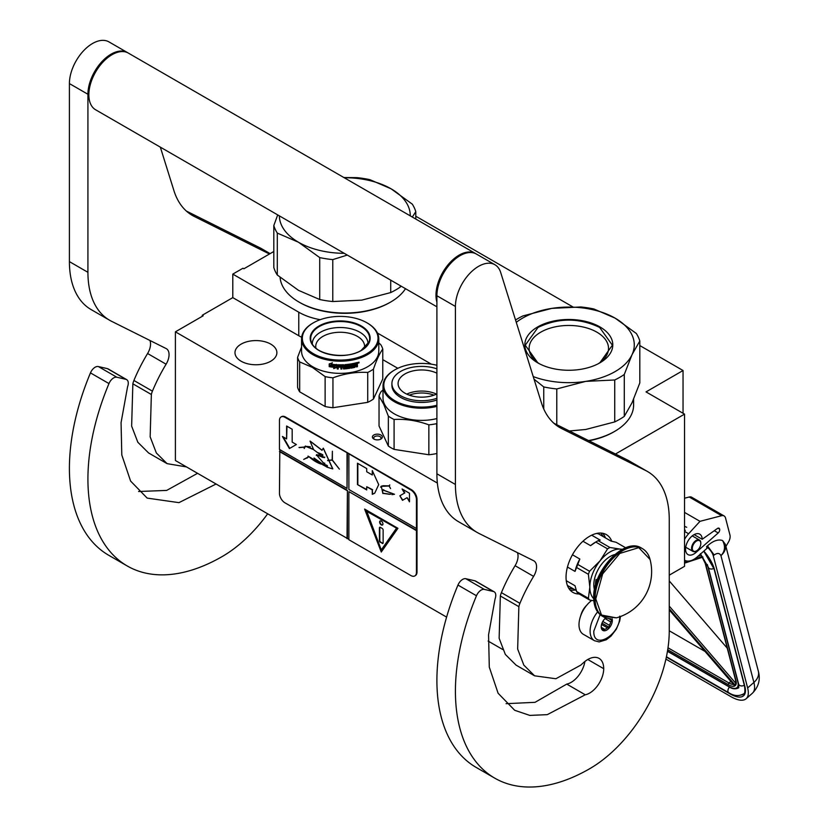 <?xml version="1.0" encoding="UTF-8"?>
<svg xmlns="http://www.w3.org/2000/svg" width="828" height="828" viewBox="0 0 828 828"><rect width="100%" height="100%" fill="white"/><g stroke="black" fill="none" stroke-linecap="round" stroke-linejoin="round"><path stroke-width="1.24" d="M615.473 454.003L684.528 414.135L684.528 566.342L669.252 575.16M639.806 345.555L683.048 370.52L646.026 391.903L684.528 414.135M415.791 216.222L572.624 306.774M273.809 251.495L243.898 268.769L242.977 268.231L232.792 274.109L298.773 312.208A52.361 30.232 0 0 0 320.208 319.691M377.444 333.042L431.357 364.165M683.048 370.52L683.048 413.275M202.249 316.327L202.249 315.261L232.792 297.625L298.773 335.723A52.361 30.232 180 0 0 301.651 337.265M232.792 274.109L232.792 297.625M382.764 359.631L397.802 368.305M502.71 649.494L488.116 641.069M446.602 617.108L175.401 460.523L175.401 331.831L203.171 315.799L202.249 315.261M175.401 331.831L437.37 483.076M372.569 437.753A4.978 2.867 180 0 1 376.088 434.245A4.978 2.867 180 0 1 382.184 436.273A4.978 2.867 180 0 1 380.89 439.047A4.978 2.867 180 0 1 373.863 439.047A4.978 2.867 180 0 1 372.569 437.753M270.746 361.225A20.948 12.089 180 0 1 247.914 363.844A20.948 12.089 180 0 1 234.986 352.676A20.948 12.089 180 0 1 241.124 344.127A20.948 12.089 180 0 1 263.946 341.498A20.948 12.089 180 0 1 276.883 352.676A20.948 12.089 180 0 1 270.746 361.225M380.362 439.316A3.664 2.111 180 0 0 381.046 438.084A3.664 2.111 180 0 0 380.911 437.536A3.664 2.111 0 0 0 376.895 435.983A3.664 2.111 0 0 0 373.707 438.084A3.664 2.111 0 0 0 373.832 438.633A3.664 2.111 180 0 0 374.391 439.316M620.451 616.539L619.717 620.99L616.342 629.187L610.992 636.132L606.293 639.765L599.172 641.917L594.452 640.706L583.336 634.3A20.948 12.089 -60 0 1 579 624.705A20.948 12.089 120 0 1 591.751 600.414M619.727 616.156C620.534 635.004 593.014 650.891 593.811 631.122L600.124 614.635M612.047 618.599A7.856 4.533 -60 0 1 612.327 620.431A7.856 4.533 -60 0 1 606.769 630.056A7.856 4.533 -60 0 1 601.221 626.848A7.856 4.533 -60 0 1 605.827 617.864M610.526 618.64A6.81 3.933 120 0 1 610.702 619.168L611.902 620.431L610.702 621.869A6.81 3.933 -60 0 1 609.377 625.275L609.232 627.324L607.359 627.79A6.81 3.933 -60 0 1 604.709 629.321L603.891 630.408L602.68 629.135A6.81 3.933 -60 0 1 602.629 629.104A6.81 3.933 -60 0 1 601.366 627.262L601.221 626.599M610.702 619.168L609.729 618.599M611.902 620.431L608.539 618.485M610.702 621.869L605.009 618.578M609.377 625.275L602.794 621.466M607.359 627.79L601.552 624.447M604.709 629.321L601.407 627.407M609.232 627.324L601.987 623.132M665.919 659.119L731.02 696.7A31.423 12.969 -131.3 0 0 746.152 698.718A31.423 12.969 -131.3 0 0 747.632 687.944L753.894 682.438L720.94 555.64C719.625 552.99 717.369 552.762 714.16 554.967L707.474 545.869L706.574 546.656L707.008 548.312L697.155 556.975A18.33 10.578 120 0 1 684.715 560.256L684.528 560.142A18.33 10.578 120 0 0 684.715 560.256M714.16 554.967L713.27 555.754L747.632 687.944M713.27 555.754A9.16 3.788 -131.3 0 0 706.574 546.656M725.39 544.472L725.908 546.47L728.485 542.061A7.856 4.533 120 0 0 729.954 535.023L725.535 518.017A7.856 4.533 120 0 0 724.086 515.937A7.856 4.533 120 0 0 721.633 515.709L689.238 497.007L684.528 498.228M689.238 497.007A7.856 4.533 -60 0 1 691.69 497.235L724.086 515.937M719.656 529.247A2.877 1.666 -60 0 1 718.197 532.953L695.986 552.473A11.778 6.8 -60 0 1 687.985 554.584A11.778 6.8 -60 0 1 687.985 540.984A11.778 6.8 -60 0 1 699.774 534.174A11.778 6.8 -60 0 1 702.206 539.276L717.379 528.512A2.877 1.666 -60 0 1 719.056 528.223A2.877 1.666 -60 0 1 719.584 528.978L717.886 528.223M721.633 515.709L699.991 521.329L688.617 533.75A18.33 10.578 120 0 0 684.528 539.411M707.474 545.869C713.063 540.819 718.104 539.038 722.575 540.539L725.338 544.275A17.015 17.015 0 0 1 725.38 544.41A17.015 11.985 -14.6 0 0 725.359 544.338M699.991 521.329L684.528 512.408M702.206 539.276L694.143 534.619M758.334 671.208C760.611 679.519 758.645 686.857 752.424 693.212A31.423 12.969 -131.3 0 0 753.894 682.438A17.015 11.985 -14.6 0 0 758.334 671.208L725.38 544.41A17.015 11.985 -14.6 0 1 720.94 555.64C725.038 551.313 725.587 546.283 722.575 540.539M700.405 553.673L700.933 555.267L700.074 554.408M734.384 684.363L734.415 685.532L669.252 609.936M735.957 680.678L705.559 563.775A1.304 0.921 -14.6 0 1 705.197 563.319L735.585 680.223A1.304 0.921 -14.6 0 0 735.957 680.678A14.397 5.941 -131.3 0 1 735.419 685.48L735.771 683.276M702.951 557.027L701.906 556.561L702.951 557.027M669.252 630.781L705.011 651.419M727.263 648.21L669.252 580.914M700.819 543.468A6.024 3.478 -60 0 0 697.818 540.508A6.024 3.478 -60 0 0 693.046 545.186A6.024 3.478 120 0 0 692.798 550.403A6.024 3.478 120 0 0 696.565 550.848A6.024 3.478 120 0 0 700.084 546.677A6.024 3.478 -60 0 0 700.819 543.468L700.819 543.044A6.541 3.778 -60 0 1 700.819 543.261M700.819 543.044A6.541 3.778 -60 0 0 699.463 540.053A6.541 3.778 -60 0 0 692.374 544.907A6.541 3.778 120 0 0 692.922 551.386A6.541 3.778 120 0 0 696.193 551.065A6.541 3.778 120 0 0 696.379 550.951M515.544 319.991A72.005 41.566 0 0 1 517.904 318.563A72.005 41.566 0 0 1 522.903 315.934L551.883 308.368L580.852 306.971A72.005 41.566 180 0 1 593.893 308.989L615.059 318.118A65.453 37.788 180 0 0 551.883 308.368A65.453 37.788 0 0 0 522.53 318.149A65.453 37.788 0 0 0 516.279 322.33M533.232 376.585A65.453 37.788 0 0 0 585.758 381.377L614.738 379.98A72.005 41.566 0 0 0 619.727 377.351A72.005 41.566 0 0 0 624.281 374.463L624.281 416.391L632.043 402.75L639.806 382.94L639.806 341.012A72.005 41.566 180 0 0 636.318 333.477L615.152 318.169A65.453 37.788 180 0 1 632.043 354.653L639.806 341.012M569.385 430.984L585.758 429.473L614.738 421.907A72.005 41.566 0 0 0 619.727 419.279A72.005 41.566 0 0 0 624.281 416.391M588.977 440.775A63.497 36.66 0 0 0 613.714 431.937L614.645 431.398A64.801 37.415 0 0 1 588.584 440.568M633.617 399.22L633.617 404.944A64.801 37.415 180 0 1 614.645 431.398L613.714 431.926A63.497 36.66 180 0 1 613.714 431.937M534.039 379.172L543.748 386.924L543.748 408.96M539.307 363.699A39.692 22.915 0 0 1 529.123 348.371A39.692 22.915 0 0 1 540.746 332.173A39.692 22.915 180 0 1 584.009 327.205A39.692 22.915 180 0 1 608.518 348.371A39.692 22.915 180 0 1 598.323 363.699M543.748 386.924A72.005 41.566 0 0 0 556.789 388.943L556.789 424.692M624.281 374.463L632.043 354.653A65.453 37.788 0 0 1 585.758 381.377L556.789 388.943M537.714 326.915A43.987 25.399 0 0 0 537.714 362.83A43.987 25.399 0 0 0 599.917 362.83A43.987 25.399 180 0 1 599.917 362.83A43.987 25.399 180 0 0 599.917 326.915A43.987 25.399 180 0 0 537.714 326.915M614.738 379.98L614.738 421.907M537.869 362.912L525.252 345.214L538.014 327.422C558.548 317.683 579.082 317.683 599.627 327.422L612.389 345.214L599.772 362.912M319.722 299.519L319.722 257.591L298.473 242.231L277.308 233.092L277.308 275.031L298.556 290.38L319.722 299.519A72.005 41.566 0 0 0 332.773 301.537L361.743 300.14L390.712 292.574A72.005 41.566 0 0 0 395.712 289.945A72.005 41.566 0 0 0 400.266 287.057L400.959 286.064M400.266 285.66L400.266 287.057M298.98 302.065L299.902 302.593A63.497 36.66 0 0 0 389.698 302.593L390.619 302.065A64.801 37.415 0 0 1 298.98 302.065A64.801 37.415 0 0 1 280.071 277.349M405.513 288.693A64.801 37.415 180 0 1 390.619 302.065L389.698 302.593M277.701 214.897L273.809 225.568L273.809 267.496A72.005 41.566 0 0 0 277.308 275.031M344.251 177.741A65.453 37.788 180 0 1 391.044 188.784L369.878 179.655A72.005 41.566 180 0 0 356.837 177.637L343.879 177.534M391.044 188.784L412.292 204.143A72.005 41.566 180 0 1 415.791 211.668L415.791 219.047M273.809 225.568A72.005 41.566 0 0 0 277.308 233.092M319.722 257.591A72.005 41.566 0 0 0 332.773 259.609L332.773 301.537M347.284 255.076L332.773 259.609M298.556 242.283A65.453 37.788 0 0 0 344.251 253.327M391.126 188.836A65.453 37.788 180 0 1 410.253 215.849M279.346 215.849A65.453 37.788 0 0 0 298.473 242.231M412.323 217.039L415.791 211.668M390.712 280.154L390.712 292.574M436.905 365.293A37.829 21.838 -0 0 0 394.884 369.826A37.829 21.838 -0 0 0 385.092 390.93A37.829 21.838 180 0 0 436.905 405.254M394.604 369.992A38.616 22.294 -0 0 0 394.325 370.147A38.616 22.294 -0 0 0 383.012 385.92A38.616 22.294 -0 0 0 384.327 391.685A38.616 22.294 180 0 0 436.905 406.393M436.905 418.575A38.616 22.294 180 0 1 384.327 403.867A38.616 22.294 -0 0 1 383.012 398.102L383.012 385.92M388.353 446.075L379.038 425.996L379.038 396.094L383.695 404.281L388.353 416.163L388.353 446.075A43.201 24.944 180 0 0 394.087 449.376L394.087 419.475C405.679 418.823 417.26 420.614 428.852 424.857L428.852 454.758L394.087 449.376M436.905 453.413L436.677 423.646A43.201 24.944 180 0 1 428.852 424.857M436.677 453.547A43.201 24.944 180 0 1 428.852 454.758M383.012 389.998L381.139 391.572A43.201 24.944 -0 0 0 379.038 396.094M394.087 419.475A43.201 24.944 180 0 1 388.353 416.163M433.965 395.153A22.17 12.803 -0 0 0 415.894 393.435A22.17 12.803 180 0 0 409.301 395.153M436.511 394.118A23.567 13.6 -0 0 0 415.532 391.52A23.567 13.6 180 0 0 406.755 394.118M436.905 393.921A23.567 13.6 -0 0 1 427.734 396.705A23.567 13.6 180 0 1 398.071 383.561A23.567 13.6 180 0 1 415.532 370.426A23.567 13.6 -0 0 1 436.905 373.2M436.905 398.278A29.715 17.16 -0 0 1 429.328 400.141A29.715 17.16 180 0 1 391.913 383.561L391.913 385.279A29.715 17.16 180 0 0 429.328 401.849A29.715 17.16 -0 0 0 436.905 399.996M436.905 368.843A29.715 17.16 -0 0 0 413.938 366.99A29.715 17.16 180 0 0 391.913 383.561M364.392 348.205A24.426 14.107 180 0 0 364.599 346.363A24.426 14.107 180 0 0 349.519 333.332A24.426 14.107 180 0 0 322.899 336.396A24.426 14.107 -0 0 0 315.747 346.363A24.426 14.107 -0 0 0 315.954 348.205M367.984 344.189A27.831 16.074 180 0 0 351.3 328.861A27.831 16.074 180 0 0 320.488 332.225A27.831 16.074 -0 0 0 312.363 344.189M313.419 322.796A37.829 21.838 180 0 0 313.419 353.691A37.829 21.838 -0 0 0 366.928 353.691A37.829 21.838 -0 0 0 366.928 322.796L367.477 323.117L366.928 322.796A37.829 21.838 180 0 0 313.419 322.796L312.86 323.117A38.616 22.294 180 0 1 313.15 322.961M312.86 323.117A38.616 22.294 180 0 0 301.558 338.88A38.616 22.294 180 0 0 312.86 354.653A38.616 22.294 -0 0 0 354.953 359.487A38.616 22.294 -0 0 0 378.789 338.88A38.616 22.294 -0 0 0 367.477 323.117L367.477 323.117M378.789 338.88L378.789 351.072A38.616 22.294 -0 0 1 354.953 371.668A38.616 22.294 -0 0 1 312.86 366.835A38.616 22.294 180 0 1 301.558 351.072L301.558 338.88M301.558 347.025L297.583 357.396L297.583 387.307A43.201 24.944 180 0 0 299.674 391.82L325.125 406.517A43.201 24.944 -0 0 0 332.949 407.728L367.725 402.346A43.201 24.944 -0 0 0 373.449 399.044L382.764 378.965L382.764 349.064A43.201 24.944 -0 0 0 380.673 344.541L378.789 342.968M299.674 391.82L299.674 361.919A43.201 24.944 180 0 1 297.583 357.396M299.674 361.919L312.404 367.415L325.125 376.605A43.201 24.944 -0 0 0 332.949 377.816C344.541 373.583 356.133 371.782 367.725 372.445A43.201 24.944 -0 0 0 373.449 369.133C376.554 359.994 379.659 353.308 382.764 349.064M325.125 406.517L325.125 376.605M332.949 407.728L332.949 377.816M367.725 402.346L367.725 372.445M373.449 399.044L373.449 369.133M333.787 368.284L336.685 367.135M329.658 366.411A38.098 21.994 -0 0 0 334.719 367.042L333.694 368.584L336.634 367.435L336.634 364.724L335.599 366.111A38.616 22.294 -0 0 1 330.372 365.541L329.42 366.69A38.616 22.294 -0 0 0 334.647 367.342M329.358 363.875L329.202 366.659L329.202 363.916L332.183 362.985L331.21 364.206L332.297 362.695M329.358 366.369L330.403 365.086A38.098 21.994 -0 0 0 335.557 365.655L336.478 364.413M329.202 366.659L330.269 365.376A38.616 22.294 -0 0 0 335.485 365.955L335.557 365.655M331.21 364.206A38.616 22.294 -0 0 0 336.427 364.713L335.485 365.955M351.6 367.239L351.289 365.924L351.6 367.239A38.616 22.294 -0 0 0 354.249 366.7L354.405 363.244A38.616 22.294 -0 0 0 357.034 362.581L357.427 363.989L357.189 362.56M357.427 363.989L356.62 364.372L357.427 364.972L357.427 366.68L357.189 364.693M357.189 363.709L356.62 364.372M356.495 366.607A38.098 21.994 -0 0 0 357.189 366.411M355.171 365.438L355.171 366.949L355.171 365.438A38.616 22.294 -0 0 0 356.102 365.2L356.495 366.939A38.616 22.294 -0 0 0 357.427 366.68M354.964 365.158A38.098 21.994 -0 0 0 355.885 364.931M350.699 367.87L350.844 368.16A38.616 22.294 -0 0 0 354.777 367.373L354.57 367.094A38.098 21.994 -0 0 1 350.699 367.87L350.306 367.601M350.451 364.806L350.306 364.517A38.098 21.994 -0 0 1 349.375 364.651L349.499 364.951A38.616 22.294 -0 0 0 350.451 364.806L350.451 367.891M348.547 365.076L348.433 364.786A38.098 21.994 -0 0 1 345.7 365.076L345.773 365.376A38.616 22.294 -0 0 0 348.547 365.076L348.547 368.501A38.616 22.294 -0 0 0 349.499 368.367L349.375 364.651M349.499 368.367L349.499 364.951M348.547 368.191A38.098 21.994 -0 0 0 349.375 368.077M345.773 365.376L345.773 366.162A38.616 22.294 -0 0 0 347.532 365.986L347.874 366.111M347.936 366.276L347.936 368.243L347.832 366.059M347.532 368.615A38.616 22.294 -0 0 1 343.537 368.946L343.496 368.646A38.098 21.994 -0 0 0 347.439 368.325M343.134 367.125L343.092 366.825A38.098 21.994 -0 0 1 341.829 366.866L341.85 367.166A38.616 22.294 -0 0 0 343.134 367.125L343.537 368.946M340.888 365.603L340.877 365.303A38.098 21.994 -0 0 1 338.404 365.283L338.383 365.583A38.616 22.294 -0 0 0 340.888 365.603L340.888 369.019A38.616 22.294 -0 0 0 341.85 369.009L341.829 366.866M340.888 368.719A38.098 21.994 -0 0 0 341.829 368.708M338.228 368.698A38.098 21.994 -0 0 1 337.286 368.657L337.244 368.967A38.616 22.294 -0 0 0 338.228 368.998L338.228 367.156A38.616 22.294 -0 0 0 340.494 367.187L340.494 366.4A38.616 22.294 -0 0 1 338.228 366.369L338.248 365.634M340.494 367.187L340.484 366.4M338.228 367.156L338.248 366.856A38.098 21.994 -0 0 0 340.484 366.887M337.286 368.657L337.286 364.941M337.244 368.967L337.255 365.034M337.244 365.086L337.658 364.765A38.616 22.294 -0 0 0 343.537 364.734L343.93 364.962M343.537 364.734L344.096 368.118A38.616 22.294 -0 0 0 346.797 367.901L346.715 366.556A38.098 21.994 -0 0 1 344.965 366.711L344.572 366.411M343.889 364.879L344.096 368.118M346.797 366.856A38.616 22.294 -0 0 1 345.038 367.011L344.965 366.711M345.038 367.011L345.038 364.641A38.616 22.294 -0 0 0 353.639 363.42L353.639 364.206L353.463 363.451M353.639 364.206A38.616 22.294 -0 0 1 351.6 364.61L351.445 364.32A38.098 21.994 -0 0 0 353.463 363.927M351.445 366.214A38.616 22.294 -0 0 0 353.183 365.883L353.183 365.096A38.616 22.294 -0 0 1 351.445 365.427L351.289 365.138A38.098 21.994 -0 0 0 351.445 365.107M343.134 365.655L342.978 365.552A38.616 22.294 -0 0 1 342.005 365.583L341.85 366.38A38.616 22.294 -0 0 0 343.134 366.328L342.937 365.241A38.098 21.994 -0 0 1 341.985 365.283L341.829 366.079A38.098 21.994 -0 0 0 341.85 366.069M356.495 363.647L356.123 363.285A38.098 21.994 -0 0 1 354.964 363.575L355.171 363.854A38.616 22.294 -0 0 0 356.34 363.554L356.495 364.31A38.616 22.294 -0 0 1 355.171 364.651L355.171 363.854M354.964 364.372L354.964 363.575M351.289 365.924A38.098 21.994 -0 0 0 353.007 365.603L353.007 365.127M351.289 365.138L351.445 364.32M345.7 365.076L345.7 365.862M359.052 362.157L357.81 362.55M356.847 364.641L357.427 364.972M341.85 369.009L341.85 367.166M351.6 364.61L351.445 365.427M358.182 362.457L358.431 363.078L358.369 362.26M358.431 363.078L358.969 362.902L358.431 362.322M436.905 306.815L95.624 109.782A32.727 18.899 -60 0 1 88.844 94.796A32.727 18.899 120 0 1 103.138 61.862A32.727 18.899 120 0 1 128.35 53.095L475.489 253.513A32.727 18.899 120 0 0 450.266 262.279A32.727 18.899 120 0 0 435.983 295.213A32.727 18.899 -60 0 0 436.905 302.168M585.261 694.785L547.267 714.657L529.785 715.402L514.685 710.279L498.104 693.253L489.296 667.151L488.561 634.828L495.061 598.955A7.856 4.533 120 0 0 494.161 591.792A7.856 4.533 120 0 0 493.416 591.502L484.339 589.401A7.856 4.533 120 0 0 476.473 595.756A189.819 109.596 120 0 0 494.74 778.144A189.819 109.596 120 0 0 589.65 768.746A112.587 64.998 120 0 0 669.252 630.853L669.252 519.487A104.732 60.465 120 0 0 647.568 471.546A104.732 60.465 120 0 0 645.705 470.542L561.736 428.614A104.732 60.465 -60 0 1 559.873 427.61A104.732 60.465 -60 0 1 541.419 402.801L500.692 272.484A32.727 18.899 120 0 0 494.927 264.732A32.727 18.899 120 0 0 469.704 273.499A32.727 18.899 120 0 0 455.421 306.443L455.421 484.483A104.732 60.465 120 0 0 477.114 532.425A104.732 60.465 120 0 0 478.967 533.429L533.615 560.722A13.093 7.555 -60 0 1 533.853 560.846A13.093 7.555 -60 0 1 533.605 576.381A116.51 67.265 120 0 0 519.922 603.333A13.093 7.555 120 0 0 518.866 606.665L517.655 649.017L523.845 665.143L534.577 675.814L555.878 678.743L580.79 665.112L583.471 662.69A22.522 13 120 0 1 599.058 658.384A22.522 13 120 0 1 603.715 668.693A19.903 11.488 120 0 1 589.65 693.067A19.903 11.488 120 0 1 585.261 694.785L566.756 684.094A19.903 11.488 120 0 0 571.134 682.375A19.903 11.488 120 0 0 584.91 661.468M493.416 591.502L474.899 580.811L465.833 578.72A7.856 4.533 -60 0 0 457.956 585.065A189.819 109.596 120 0 0 476.224 767.452L494.74 778.144M474.899 580.811A7.856 4.533 -60 0 1 475.645 581.101L494.161 591.792M506.084 703.676L535.012 702.33L566.756 684.094M517.417 552.628A13.093 7.555 120 0 1 515.088 565.69A116.51 67.265 120 0 0 501.406 592.641A13.093 7.555 -60 0 0 500.35 595.984L499.139 638.295L505.328 654.43L516.072 665.122L534.577 675.814M477.114 532.425L458.598 521.744A104.732 60.465 -60 0 1 436.905 473.792L436.905 295.751L455.421 306.443M494.927 264.732L476.41 254.051A32.727 18.899 120 0 0 451.198 262.818A32.727 18.899 120 0 0 436.905 295.751M645.705 470.542L627.189 459.861L553.88 423.243M627.189 459.861A104.732 60.465 -60 0 1 629.052 460.854L647.568 471.546M586.741 605.216A13.165 7.607 120 0 0 580.801 615.494M611.778 541.243A33.379 19.272 120 0 0 606.334 534.598A33.379 19.272 120 0 0 589.65 536.254A33.379 19.272 120 0 0 567.842 565.669A33.379 19.272 120 0 0 572.955 592.424A33.379 19.272 120 0 0 579.186 593.986M603.384 536.699L600.828 533.056M568.857 588.429L573.297 588.822M216.067 484.007L178.951 502.648L147.177 498.104L130.607 481.078L121.799 454.976L121.064 422.653L127.564 386.779A7.856 4.533 120 0 0 126.653 379.617A7.856 4.533 120 0 0 125.918 379.327L107.402 368.636L98.325 366.545A7.856 4.533 -60 0 0 90.459 372.89A189.819 109.596 120 0 0 108.727 555.277L127.233 565.969A189.819 109.596 120 0 0 222.142 556.571A112.587 64.998 120 0 0 267.661 513.795M107.402 368.636A7.856 4.533 -60 0 1 108.147 368.926L126.653 379.617M138.587 491.501L166.676 490.414L197.55 473.316M149.909 340.453A13.093 7.555 120 0 1 147.591 353.515A116.51 67.265 120 0 0 133.908 380.466A13.093 7.555 -60 0 0 132.853 383.809L131.642 426.12L137.831 442.255L148.564 452.947L167.08 463.639L186.466 466.92M109.617 320.25L91.101 309.568A104.732 60.465 -60 0 1 69.407 261.617L69.407 83.576L87.923 94.268L87.923 272.308A104.732 60.465 120 0 0 109.617 320.25A104.732 60.465 120 0 0 111.469 321.254L166.117 348.547A13.093 7.555 -60 0 1 166.345 348.671A13.093 7.555 -60 0 1 166.097 364.206A116.51 67.265 120 0 0 152.424 391.158A13.093 7.555 120 0 0 151.358 394.501L150.158 436.853L156.347 452.968L167.08 463.639M127.885 52.837A32.727 18.899 120 0 0 127.429 52.557L108.913 41.876A32.727 18.899 120 0 0 83.69 50.643A32.727 18.899 120 0 0 69.407 83.576M270.052 253.668L259.692 247.686L186.383 211.068M259.692 247.686A104.732 60.465 -60 0 1 261.555 248.679L270.114 253.627M125.918 379.327L116.841 377.237A7.856 4.533 120 0 0 108.975 383.581A189.819 109.596 120 0 0 127.233 565.969M127.429 52.557A32.727 18.899 120 0 0 102.206 61.334A32.727 18.899 120 0 0 87.923 94.268M269.462 254.01L194.238 216.439A104.732 60.465 -60 0 1 192.375 215.435A104.732 60.465 -60 0 1 173.921 190.626L160.332 147.136M622.48 549.274L620.379 549.13A28.804 16.632 120 0 0 610.195 551.862A28.804 16.632 120 0 0 600.01 560.887L589.567 571.258A32.333 18.671 120 0 0 588.387 574.301L589.836 587.114L588.387 598.302A32.333 18.671 120 0 0 589.567 599.979L593.852 600.786M607.576 548.86A32.333 18.671 -60 0 1 608.756 548.146A32.333 18.671 -60 0 1 609.936 547.494L598.137 540.684A32.333 18.671 120 0 0 596.957 541.336A32.333 18.671 120 0 0 595.777 542.05L607.576 548.86L600.01 560.887A28.804 16.632 120 0 0 589.836 587.114M596.584 533.46L598.354 533.791L610.95 541.067L616.146 542.299L625.699 547.805M566.259 580.697L575.025 585.758L576.598 591.492A32.333 18.671 -60 0 0 577.778 593.179L589.567 599.979M567.377 585.406L576.298 590.55M576.598 591.492L588.387 598.302M572.448 554.77L579.828 559.035L577.778 564.448A32.333 18.671 120 0 0 576.598 567.49L588.387 574.301M576.598 567.49L575.025 571.413L567.449 567.045M577.778 564.448L589.567 571.258M595.777 542.05L590.581 545.652L582.953 541.243M591.678 535.188L600.186 540.104L598.137 540.684M622.17 549.44A28.804 16.632 120 0 0 620.379 549.13L609.936 547.494M589.836 587.155A28.804 16.632 120 0 0 593.728 598.716M614.769 554.574A23.174 13.383 120 0 0 593.811 584.837A23.174 13.383 -60 0 0 594.463 589.743M579.828 559.035A30.108 17.388 120 0 0 575.025 571.413M596.957 541.336L595.384 542.236A30.108 17.388 120 0 0 590.581 545.652M650.052 559.449A47.91 47.91 0 0 1 616.332 617.864L601.511 615.049L595.767 598.913L602.639 573.918L619.82 553.425L638.771 547.65L650.063 559.48C648.748 554.491 646.213 550.889 642.466 548.664A39.278 22.677 -60 0 1 646.627 552.4M597.174 580.138L596.036 579.486A21.6 12.472 120 0 0 595.477 584.516A21.6 12.472 120 0 0 595.498 585.282M596.036 579.486L596.036 583.44M597.112 580.304A2.619 1.511 -120 0 0 596.574 580.418A2.619 1.511 -120 0 0 596.036 581.618A2.619 1.511 -120 0 0 596.253 582.757M596.771 580.335A2.619 1.511 -120 0 0 596.481 582.063M415.087 575.75A7.856 4.533 -120 0 0 415.377 575.605A7.856 4.533 -120 0 0 417.001 572.013L417.001 499.325A7.856 4.533 -120 0 0 411.454 489.71L285.556 417.022A7.856 4.533 -120 0 0 281.634 416.629A7.856 4.533 -120 0 0 281.365 416.805M416.453 530.644L348.878 491.625L348.878 539.732L410.895 575.543A7.856 4.533 -120 0 0 414.828 575.926A7.856 4.533 -120 0 0 416.453 572.334L416.453 499.646A7.856 4.533 -120 0 0 410.895 490.031L347.398 452.937L347.025 488.427L279.45 449.407L279.45 420.552A7.856 4.533 -120 0 1 281.075 416.95L281.634 416.629M279.812 449.625L279.45 493.229A7.856 4.533 -120 0 0 284.998 502.855L348.878 539.307M347.398 452.937L284.998 417.343A7.856 4.533 -120 0 0 281.075 416.95M409.487 501.799L409.487 493.25L402.087 488.975L404.478 493.115L399.852 495.786L402.47 500.329L407.097 497.649L409.487 501.799M374.742 493.115L378.706 484.618L372.279 470.583L372.279 474.972L366.721 471.763L366.721 468.555L357.468 463.214L357.468 484.587L366.721 489.938L366.721 486.729L372.279 489.938L372.279 494.316L374.225 493.436M374.38 493.343L372.279 494.316M394.49 494.275L382.422 489.762L382.805 493.343L381.356 486.336L389.098 486.015L390.557 488.561L389.243 486.015L389.719 484.96L389.067 485.86L383.095 485.725L381.253 486.202L382.888 493.488L382.505 489.907L394.49 494.275L391.965 494.668M382.991 493.364L389.709 494.306L382.991 493.364M348.878 454.22L348.878 489.493L416.453 528.502M348.878 491.625L416.815 530.427M381.273 552.028L397.937 528.316L364.61 509.075L381.273 552.028M279.812 451.332L347.398 490.352L347.398 538.448M347.025 538.666L347.398 490.352M279.45 451.55L347.025 490.559M282.431 436.48L289.396 448.559L296.372 444.532L292.18 442.121L292.18 429.235L286.612 426.016L286.612 438.902L282.431 436.48M321.336 464.156C317.372 462.955 313.284 460.492 309.092 456.766L327.184 467.24L332.711 468.896L323.241 448.217L322.02 450.339L310.045 441.127L313.657 449.707L324.379 457.687L316.555 454.986L327.184 467.24M327.174 465.481L325.487 464.767L325.352 466.081L314.009 458.008L320.001 463.214L308.016 456.104M322.516 454.613L322.703 457.377L316.638 454.634L316.265 455.348M322.91 462.676L324.835 463.297M313.615 449.376L305.387 446.075L304.435 447.048L298.991 447.472L304.331 447.244L304.197 448.476L305.522 446.302L313.646 449.625M318.014 452.688L321.595 454.106M332.815 468.834L323.334 448.176M322.113 450.266L310.272 441.169M306.981 458.163L308.658 456.735L303.731 459.405L308.885 456.88M306.846 457.936L303.731 459.405M327.609 460.409L332.276 460.171L339.397 469.124L332.38 460.047L332.38 451.219L332.183 459.933L327.609 460.409M347.025 453.154L347.025 488.427M407.097 497.649L409.487 500.94M399.852 495.786L402.832 500.112M404.478 493.115L400.214 495.579M402.822 489.4L404.851 492.908M357.468 484.587L366.721 489.503M357.831 463.421L357.831 484.38M372.279 474.972L372.641 471.111M372.279 489.938L372.641 494.099M366.721 486.729L372.641 489.721M381.356 486.15L380.611 487.143M382.608 489.865L383.737 489.762M389.905 494.161L390.744 494.233M389.067 485.86L389.802 485.011M383.157 485.881L389.274 485.912M381.449 486.284L383.333 485.777M383.178 493.25L389.533 494.15M365.2 509.417L381.563 551.603M283.166 436.915L289.769 448.341M286.612 438.902L286.985 426.234M321.481 464.073L320.001 463.214M322.91 464.922L327.588 467.033M324.483 457.625L316.751 454.872L319.153 455.038M322.351 457.211L324.545 457.573M305.428 446.054L304.228 448.258M305.522 446.302L310.345 446.778M324.793 457.128L322.879 457.439L322.754 454.758M327.464 465.895L325.559 466.154L325.621 464.994L327.35 465.822M325.559 464.736L325.414 465.74M322.661 454.52L322.858 457.284M299.291 447.627L304.487 447.161M327.671 460.647L332.38 459.985M366.587 510.855L396.705 528.243L381.273 549.885L366.587 510.855M325.694 464.963L327.195 465.502M366.214 511.073L396.705 528.243M396.333 528.461L381.273 549.885M382.94 523.958A2.36 1.356 -120 0 0 381.915 521.588A2.36 1.356 -120 0 0 380.093 520.957A2.36 1.356 -120 0 0 379.607 522.033A2.36 1.356 -120 0 0 380.632 524.403A2.36 1.356 -120 0 0 382.453 525.035A2.36 1.356 -120 0 0 382.94 523.958M382.194 543.385A1.304 0.756 -120 0 0 382.857 543.458A1.304 0.756 -120 0 0 383.126 542.857L383.126 530.024A1.304 0.756 -120 0 0 382.194 528.43L380.352 527.353A1.304 0.756 -120 0 0 379.69 527.291A1.304 0.756 -120 0 0 379.421 527.891L379.421 540.715A1.304 0.756 -120 0 0 380.352 542.319L382.567 543.178A1.304 0.756 -120 0 0 383.012 543.303M380.29 520.874A2.36 1.356 -120 0 0 379.98 521.816A2.36 1.356 -120 0 0 380.89 524.062A2.36 1.356 -120 0 0 382.619 524.9M379.907 527.229A1.304 0.756 -120 0 0 379.793 527.674L379.793 540.508A1.304 0.756 -120 0 0 380.714 542.102L382.567 543.178M298.773 312.208L298.773 335.723M594.452 640.706A20.948 12.089 -60 0 1 590.105 631.122A20.948 12.089 -60 0 1 597.619 611.902M703.862 551.075A27.49 11.354 48.7 0 1 714.46 569.436L744.848 686.34A27.49 11.354 48.7 0 1 730.317 694.009L666.364 657.08M714.46 569.436A1.304 0.921 165.4 0 1 714.088 568.981L703.769 551.158M744.848 686.34A1.304 0.921 165.4 0 1 744.486 685.884L714.088 568.981M744.486 685.884C745.241 690.894 744.952 693.595 743.596 693.999A26.185 10.805 48.7 0 1 742.043 694.899M688.617 533.75L684.528 531.39M695.986 552.473L694.568 551.655M714.295 530.707L718.197 532.953M718.124 528.14L719.584 528.978M738.048 681.858A1.304 0.921 165.4 0 1 737.8 681.755A17.015 7.028 48.7 0 1 728.806 686.495L667.492 651.098M729.489 686.867A1.304 0.756 -60 0 1 729.054 686.847A1.304 0.756 -60 0 1 728.806 686.495M707.319 564.489A17.015 7.028 48.7 0 1 707.412 564.841L737.8 681.755M700.157 554.325A14.397 5.941 -131.3 0 1 700.933 555.267L697.994 556.23M685.108 560.463L684.528 560.649M669.252 609.76L734.891 685.905A14.397 5.941 -131.3 0 1 728.34 684.694L667.72 649.701M735.419 685.48L669.252 608.725M684.528 562.264L688.047 561.115M694.423 559.014L701.906 556.561A14.397 5.941 -131.3 0 1 705.559 563.775M668.01 647.796L729.002 683.007A1.304 0.756 120 0 0 728.34 684.694M730.845 681.392L729.002 683.007A13.093 5.403 -131.3 0 0 733.505 684.477M735.709 683.214L669.252 606.117M700.56 553.973L708.24 567.17A3.912 2.753 -14.6 0 0 713.922 568.381M708.24 567.17L738.628 684.073A3.912 2.753 -14.6 0 0 744.32 685.284M729.478 687.085A3.912 2.256 120 0 0 728.692 692.684L666.436 656.739M328.623 354.218A29.487 17.026 180 0 1 311.224 341.788A29.487 17.026 180 0 1 319.329 326.522A29.487 17.026 180 0 1 353.991 323.52A29.487 17.026 180 0 1 369.122 341.788A29.487 17.026 180 0 1 361.018 350.596A29.487 17.026 180 0 1 351.724 354.218M361.381 350.482A29.984 17.316 180 0 1 318.966 350.482A29.984 17.316 180 0 1 318.966 326.004A29.984 17.316 180 0 1 361.381 326.004A29.984 17.316 180 0 1 361.381 350.482M484.339 589.401L465.833 578.72M603.715 668.693L587.797 659.502M500.35 595.984L518.866 606.665M501.406 592.641L519.922 603.333M515.088 565.69L533.605 576.381M455.421 484.483L436.905 473.792M558.082 426.503L561.736 428.614M476.473 595.756L457.956 585.065M570.037 590.002A33.379 19.272 120 0 0 575.346 590.002M605.444 537.879A33.379 19.272 120 0 0 602.784 533.284M116.841 377.237L98.325 366.545M132.853 383.809L151.358 394.501M133.908 380.466L152.424 391.158M147.591 353.515L166.097 364.206M87.923 272.308L69.407 261.617M190.585 214.328L194.238 216.439M108.975 383.581L90.459 372.89M608.508 618.412A39.278 22.677 -60 0 1 603.198 616.684A39.278 22.677 -60 0 1 595.063 598.706A39.278 22.677 -60 0 1 612.202 559.179A39.278 22.677 -60 0 1 642.466 548.664L641.493 548.095A39.278 22.677 -60 0 0 611.23 558.621A39.278 22.677 -60 0 0 594.09 598.147A39.278 22.677 -60 0 0 602.225 616.125C596.615 612.627 593.779 606.458 593.707 597.609C592.569 571.01 624.654 536.679 641.493 548.095M411.454 489.71L410.895 490.031M417.001 499.325L416.453 499.646M417.001 572.013L416.453 572.334M285.556 417.022L284.998 417.343M685.346 530.396L684.528 530.034M686.722 527.281L684.528 526.318M752.424 693.212L746.152 698.718M667.461 651.284L729.054 686.847C732.438 689.082 735.678 689.393 738.762 687.789L738.742 687.799M735.564 683.545L735.585 680.223M702.289 557.316L684.528 563.154M705.197 563.319L702.082 557.006M743.948 693.667C739.125 696.462 734.043 696.131 728.692 692.684M738.628 684.073L738.773 687.799M692.922 551.386L685.708 547.225M699.463 540.053L692.249 535.882M394.884 369.826L394.325 370.147M369.122 341.788L361.111 350.461C345.835 360.273 314.205 354.508 311.224 341.788M616.363 617.854L602.225 616.125M414.828 575.926L415.377 575.605"/></g></svg>
